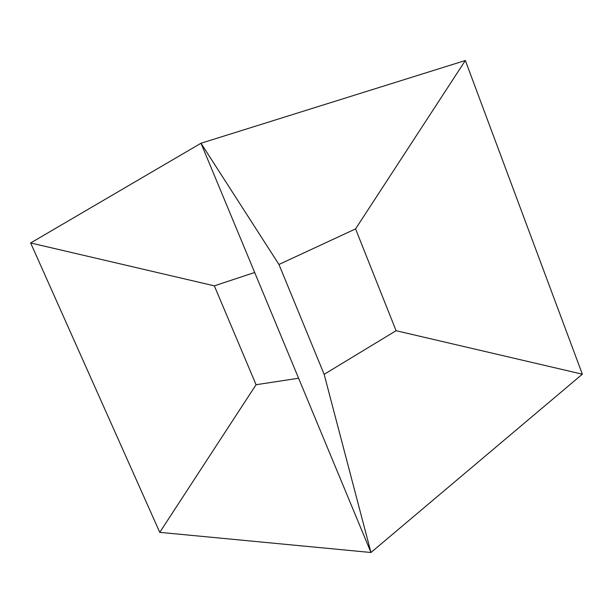 <?xml version="1.0" encoding="UTF-8"?>
<svg xmlns="http://www.w3.org/2000/svg" width="613" height="613" viewBox="0 0 613 613"><rect width="100%" height="100%" fill="white"/><g stroke="black" fill="none" stroke-linecap="round" stroke-linejoin="round"><path stroke-width="0.92" d="M256.073 384.726L159.771 532.352L256.073 384.726L298.6 378.236L256.073 384.726L214.335 285.842L254.679 272.494L214.335 285.842L30.65 242.963L159.771 532.352L256.073 384.726L214.335 285.842L30.65 242.963L214.335 285.842M159.771 532.352L370.972 552.497L324.147 374.336L278.953 264.464L355.563 228.91L465.351 60.503L200.995 143.243L30.65 242.963M465.351 60.503L582.35 374.191L370.972 552.497L324.147 374.336L396.082 330.706L355.563 228.91L278.953 264.464L200.995 143.243L278.953 264.464L200.995 143.243L370.972 552.497L324.147 374.336L278.953 264.464M324.147 374.336L396.082 330.706L582.35 374.191"/></g></svg>
